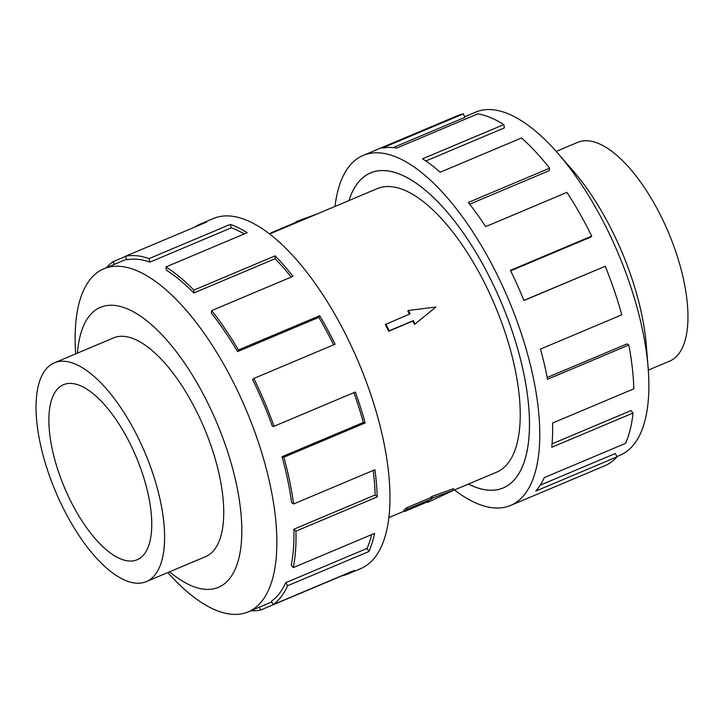 <?xml version="1.0" encoding="UTF-8"?>
<svg xmlns="http://www.w3.org/2000/svg" width="724" height="724" viewBox="0 0 724 724"><rect width="100%" height="100%" fill="white"/><g stroke="black" fill="none" stroke-linecap="round" stroke-linejoin="round"><path stroke-width="1.09" d="M468.455 484.057A170.882 70.201 -112.8 0 0 503.243 487.904A170.882 70.201 -112.8 0 0 491.578 281.211A170.882 70.201 -112.8 0 0 370.552 172.955A170.882 70.201 -112.8 0 0 349.004 200.539M435.902 307.039L414.481 324.479A153.823 63.196 -112.8 0 0 412.861 321.058L388.67 331.257A153.823 63.196 -112.8 0 0 387.023 327.863A153.823 63.196 -112.8 0 0 385.349 324.506L410.056 313.863L408.39 310.487L435.902 307.039L415.033 323.981L413.368 320.605L389.177 330.796L385.856 324.053M409.44 314.116A153.823 63.196 -112.8 0 0 407.838 310.985L408.39 310.487M453.758 490.248L496.628 472.184A153.823 63.196 -112.8 0 0 486.121 286.116A153.823 63.196 -112.8 0 0 377.177 188.665L269.536 234.015M62.355 506.411A118.655 48.743 -112.8 0 0 146.393 581.58A118.655 48.743 -112.8 0 0 138.284 438.056A118.655 48.743 -112.8 0 0 54.255 362.887A118.655 48.743 -112.8 0 0 62.355 506.411M130.7 444.88A94.953 39.006 67.2 0 1 137.189 559.733A94.953 39.006 67.2 0 1 69.938 499.578A94.953 39.006 67.2 0 1 63.45 384.725A94.953 39.006 67.2 0 1 130.7 444.88M556.177 151.416L577.607 142.384A118.655 48.743 67.2 0 1 661.646 217.553A118.655 48.743 67.2 0 1 669.745 361.077L648.315 370.109M204.385 557.145A118.691 48.761 -112.8 0 0 205.535 556.702A118.691 48.761 -112.8 0 0 197.426 413.132A118.691 48.761 -112.8 0 0 113.369 337.936A118.691 48.761 -112.8 0 0 112.247 338.452M167.823 572.548A186.113 76.454 -112.8 0 0 248.296 611.843A186.113 76.454 -112.8 0 0 235.581 386.725A186.113 76.454 -112.8 0 0 103.776 268.821A186.113 76.454 -112.8 0 0 75.685 353.855M169.597 571.797A151.931 62.418 -112.8 0 0 239.201 556.874A151.931 62.418 -112.8 0 0 208.06 403.558A151.931 62.418 -112.8 0 0 125.804 308.234A151.931 62.418 -112.8 0 0 77.459 353.104M282.052 456.717A186.113 76.454 67.2 0 1 291.609 502.546L293.618 503.967L374.914 469.713A189.905 78.02 67.2 0 1 377.231 496.926L295.935 531.172L293.881 529.217A186.113 76.454 67.2 0 1 291.265 564.937L293.265 567.634L374.561 533.38A189.905 78.02 67.2 0 1 368.923 551.489L287.627 585.734L285.736 582.684A186.113 76.454 67.2 0 1 271.464 601.237L273.057 604.667L354.353 570.412A189.905 78.02 67.2 0 1 348.072 573.924L360.833 568.548A189.905 78.02 -112.8 0 0 347.864 338.841A189.905 78.02 -112.8 0 0 213.363 218.53L200.602 223.906A189.905 78.02 67.2 0 1 206.793 222.006L125.505 256.251A189.905 78.02 67.2 0 1 149.081 258.604L230.377 224.359A189.905 78.02 67.2 0 1 247.21 232.703L165.923 266.948A189.905 78.02 67.2 0 1 193.842 290.116L275.138 255.862A189.905 78.02 67.2 0 1 293.003 276.315L211.716 310.569A189.905 78.02 67.2 0 1 238.449 349.954L319.737 315.709A189.905 78.02 67.2 0 1 335.103 344.217L253.807 378.471L252.595 379.557A186.113 76.454 67.2 0 1 272.432 426.418L274.052 426.273L355.348 392.028A189.905 78.02 67.2 0 1 365.158 422.952L283.871 457.197L282.052 456.717L363.339 422.472A186.113 76.454 -112.8 0 0 353.9 392.643M106.473 267.681A189.905 78.02 67.2 0 1 113.025 261.672L125.56 256.396M194.91 227.01A189.905 78.02 67.2 0 1 200.602 223.906M333.646 344.832A186.113 76.454 -112.8 0 0 318.832 317.365L319.737 315.709M211.716 310.569L211.345 313.021A186.113 76.454 67.2 0 1 237.535 351.62L318.832 317.365M291.265 277.048A186.113 76.454 -112.8 0 0 275.12 258.721L275.138 255.862M165.923 266.948L166.466 270.269A186.113 76.454 67.2 0 1 193.824 292.976L275.12 258.721M244.287 233.933A186.113 76.454 -112.8 0 0 231.255 227.843L230.377 224.359M125.505 256.251L126.854 259.789A186.113 76.454 67.2 0 1 149.958 262.097L231.255 227.843M464.536 116.826L475.704 112.12A186.113 76.454 67.2 0 1 557.779 153.235A186.113 76.454 67.2 0 1 607.517 230.024A186.113 76.454 67.2 0 1 648.134 367.702A186.113 76.454 67.2 0 1 620.224 455.143L616.884 456.554M557.779 153.235L572.557 170.194A151.931 62.418 67.2 0 1 613.156 232.884A151.931 62.418 67.2 0 1 646.315 345.267L648.134 367.702M335.013 206.43A189.905 78.02 67.2 0 1 363.167 155.416A189.905 78.02 67.2 0 1 497.659 275.726A189.905 78.02 67.2 0 1 510.637 505.433A189.905 78.02 67.2 0 1 454.464 489.949M510.637 505.433L604.694 465.813A189.905 78.02 -112.8 0 0 617.029 456.844L535.742 491.089A189.905 78.02 -112.8 0 0 544.249 477.623L625.545 443.369A189.905 78.02 -112.8 0 0 633.038 413.042L551.751 447.287A189.905 78.02 -112.8 0 0 552.557 423.06L633.853 388.806A189.905 78.02 -112.8 0 0 628.83 345.022L547.534 379.276A189.905 78.02 -112.8 0 0 540.484 349.086L621.78 314.831A189.905 78.02 -112.8 0 0 605.237 266.269L523.941 300.523A189.905 78.02 -112.8 0 0 510.429 270.351L591.716 236.096L590.503 237.191L510.664 270.83M348.968 200.548A170.918 70.219 67.2 0 1 370.534 172.918A170.918 70.219 67.2 0 1 491.587 281.193A170.918 70.219 67.2 0 1 503.261 487.94A170.918 70.219 67.2 0 1 468.419 484.066M605.237 266.269L523.895 300.406M628.83 345.022L626.875 343.945L547.199 377.512M633.038 413.042L630.993 410.599L552.068 443.848M617.029 456.844L615.309 453.523L540.213 485.161M591.716 236.096A189.905 78.02 -112.8 0 0 566.928 192.376L485.641 226.63A189.905 78.02 -112.8 0 0 468.338 202.448L549.625 168.194L549.254 170.647L469.686 204.177M549.625 168.194A189.905 78.02 -112.8 0 0 521.497 137.976L440.21 172.222A189.905 78.02 -112.8 0 0 422.544 158.828L503.832 124.582L504.375 127.904L425.848 160.99M503.832 124.582A189.905 78.02 -112.8 0 0 477.94 113.84L396.652 148.094A189.905 78.02 -112.8 0 0 382.118 148.13L463.414 113.885L464.763 117.424L393.096 147.615M463.414 113.885A189.905 78.02 -112.8 0 0 457.224 115.786L363.167 155.416M114.292 264.387L113.025 261.672M149.958 262.097L149.081 258.604M193.824 292.976L193.842 290.116M237.535 351.62L238.449 349.954M363.339 422.472L365.158 422.952M253.807 378.471A189.905 78.02 67.2 0 1 274.052 426.273M293.881 529.217L375.168 494.963A186.113 76.454 -112.8 0 0 373.186 470.446M375.168 494.963L377.231 496.926M283.871 457.197A189.905 78.02 67.2 0 1 293.618 503.967M285.736 582.684L367.032 548.439A186.113 76.454 -112.8 0 0 371.683 534.593M367.032 548.439L368.923 551.489M295.935 531.172A189.905 78.02 67.2 0 1 293.265 567.634M348.072 573.924A189.905 78.02 67.2 0 1 341.882 575.833L260.586 610.079L259.464 607.137M287.627 585.734A189.905 78.02 67.2 0 1 273.057 604.667M260.586 610.079A189.905 78.02 67.2 0 1 250.993 610.703M388.67 331.257L389.177 330.796M412.861 321.058L413.368 320.605M414.481 324.479L415.033 323.981M404.616 511.506L403.929 510.094A153.823 63.196 -112.8 0 0 406.354 507.913L430.545 497.723A153.823 63.196 -112.8 0 0 431.694 496.51L453.541 488.664L454.21 490.03L427.594 502.411L428.807 501.316L404.616 511.506L407.042 509.325L431.233 499.135L432.445 498.04L454.21 490.03M406.354 507.913L407.042 509.325M430.545 497.723L431.233 499.135M431.694 496.51L432.445 498.04M269.826 233.897L271.002 232.838L295.193 222.648L296.406 221.553L296.867 222.503M295.193 222.648L295.419 223.11M296.406 221.553L317.791 213.689M427.359 501.931L427.594 502.411M271.002 232.838L271.228 233.309M371.919 172.375L370.552 172.955M206.657 556.186L146.393 581.58M103.776 268.821L126.628 259.192M248.296 611.843L271.79 601.943M114.519 337.493L54.255 362.887M388.987 517.533L404.39 511.044M504.61 487.324L503.243 487.904"/></g></svg>
